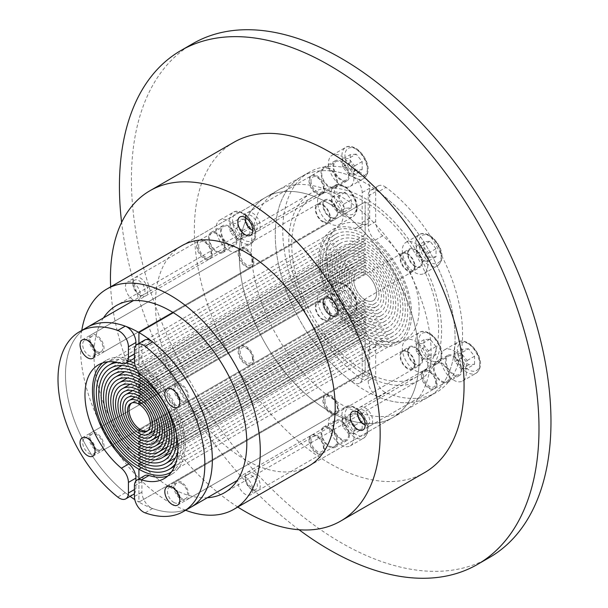<?xml version="1.0" encoding="UTF-8"?>
<svg xmlns="http://www.w3.org/2000/svg" width="608" height="608" viewBox="0 0 608 608"><rect width="100%" height="100%" fill="white"/><g stroke="black" fill="none" stroke-linecap="round" stroke-linejoin="round"><path stroke-width="0.46" stroke-dasharray="3.04 2.28" d="M230.318 231.868L229.786 228.182L230.318 223.873L236.314 223.341L242.303 230.789L241.771 235.098L242.303 238.792L236.314 239.324L230.318 231.868L237.812 227.544L243.808 235L249.797 234.468L242.303 238.792M132.894 282.386A10.594 6.118 60 0 1 135.09 277.537A10.594 6.118 60 0 1 143.252 280.379A10.594 6.118 60 0 1 147.881 291.042A10.594 6.118 60 0 1 145.684 295.891A10.594 6.118 60 0 1 140.387 295.366A10.594 6.118 60 0 1 132.894 282.386L132.894 284.088A8.512 4.917 60 0 1 138.92 280.607A8.512 4.917 60 0 1 144.94 291.042A8.512 4.917 60 0 1 138.92 294.515A8.512 4.917 60 0 1 132.894 284.088M196.604 245.609A10.594 6.118 -120 0 0 201.233 256.272A10.594 6.118 -120 0 0 209.395 259.107A10.594 6.118 -120 0 0 211.592 254.258A10.594 6.118 -120 0 0 206.963 243.595A10.594 6.118 -120 0 0 198.801 240.753A10.594 6.118 -120 0 0 196.604 245.609M241.558 243.01A18.012 10.397 60 0 1 237.827 251.256A18.012 10.397 60 0 1 223.949 246.43A18.012 10.397 60 0 1 216.083 228.304A18.012 10.397 60 0 1 219.815 220.058A18.012 10.397 60 0 1 233.692 224.884A18.012 10.397 60 0 1 241.558 243.01M212.336 253.825A10.594 6.118 60 0 1 210.148 258.674A10.594 6.118 60 0 1 201.978 255.839A10.594 6.118 60 0 1 197.357 245.176A10.594 6.118 60 0 1 199.546 240.32A10.594 6.118 60 0 1 207.716 243.162A10.594 6.118 60 0 1 212.336 253.825M236.314 239.985A10.594 6.118 60 0 1 234.118 244.834A10.594 6.118 60 0 1 225.956 241.992A10.594 6.118 60 0 1 221.327 231.329A10.594 6.118 60 0 1 223.524 226.48A10.594 6.118 60 0 1 231.686 229.322A10.594 6.118 60 0 1 236.314 239.985M198.656 245.921A8.763 5.054 -120 0 0 204.85 256.652A8.763 5.054 -120 0 0 211.044 253.072A8.763 5.054 -120 0 0 204.85 242.349A8.763 5.054 -120 0 0 198.656 245.921M249.797 234.468L249.797 226.465L243.808 219.009L236.314 223.341M249.797 226.465L242.303 230.789M243.808 219.009L237.812 219.549L230.318 223.873M237.812 219.549L237.812 227.544M236.314 239.324L243.808 235M342.699 166.987L342.167 163.294L342.699 158.984L348.696 158.452L354.684 165.908L354.152 170.217L354.684 173.911L348.696 174.443L342.699 166.987L350.193 162.663L356.189 170.118L362.178 169.586L354.684 173.911M245.275 217.474A10.594 6.118 60 0 1 247.471 212.656A10.594 6.118 60 0 1 255.634 215.49A10.594 6.118 60 0 1 260.262 226.153A10.594 6.118 60 0 1 258.066 231.01A10.594 6.118 60 0 1 252.799 230.5M252.768 230.478A10.594 6.118 60 0 1 245.275 217.504M308.986 180.72A10.594 6.118 -120 0 0 313.614 191.383A10.594 6.118 -120 0 0 321.776 194.226A10.594 6.118 -120 0 0 323.973 189.377A10.594 6.118 -120 0 0 319.344 178.714A10.594 6.118 -120 0 0 311.182 175.872A10.594 6.118 -120 0 0 308.986 180.72M245.465 217.58A8.512 4.917 60 0 1 252.054 216.22A8.512 4.917 60 0 1 257.321 226.153A8.512 4.917 60 0 1 252.791 230.28M353.94 178.129A18.012 10.397 60 0 1 350.208 186.375A18.012 10.397 60 0 1 336.33 181.549A18.012 10.397 60 0 1 328.464 163.423A18.012 10.397 60 0 1 332.196 155.177A18.012 10.397 60 0 1 346.074 160.003A18.012 10.397 60 0 1 353.94 178.129M324.718 188.944A10.594 6.118 60 0 1 322.521 193.792A10.594 6.118 60 0 1 314.359 190.95A10.594 6.118 60 0 1 309.738 180.287A10.594 6.118 60 0 1 311.927 175.438A10.594 6.118 60 0 1 320.097 178.281A10.594 6.118 60 0 1 324.718 188.944M348.696 175.096A10.594 6.118 60 0 1 346.499 179.953A10.594 6.118 60 0 1 338.337 177.11A10.594 6.118 60 0 1 333.708 166.448A10.594 6.118 60 0 1 335.905 161.599A10.594 6.118 60 0 1 344.067 164.434A10.594 6.118 60 0 1 348.696 175.096M311.03 181.04A8.763 5.054 -120 0 0 317.224 191.771A8.763 5.054 -120 0 0 323.418 188.191A8.763 5.054 -120 0 0 317.224 177.46A8.763 5.054 -120 0 0 311.03 181.04M362.178 169.586L362.178 161.584L356.189 154.128L348.696 158.452M362.178 161.584L354.684 165.908M356.189 154.128L350.193 154.66L342.699 158.984M350.193 154.66L350.193 162.663M348.696 174.443L356.189 170.118M455.08 361.638L454.541 357.945L455.08 353.636L461.077 353.104L467.066 360.559L466.534 364.868L467.066 368.554L461.077 369.086L455.08 361.638L462.574 357.314L468.563 364.762L474.559 364.23L467.066 368.554M357.656 412.118A10.594 6.118 60 0 1 359.852 407.299A10.594 6.118 60 0 1 368.015 410.142A10.594 6.118 60 0 1 372.643 420.804A10.594 6.118 60 0 1 370.447 425.653A10.594 6.118 60 0 1 365.172 425.144M365.15 425.129A10.594 6.118 60 0 1 357.656 412.156M421.367 375.372A10.594 6.118 -120 0 0 425.988 386.034A10.594 6.118 -120 0 0 434.158 388.869A10.594 6.118 -120 0 0 436.346 384.02A10.594 6.118 -120 0 0 431.726 373.358A10.594 6.118 -120 0 0 423.563 370.523A10.594 6.118 -120 0 0 421.367 375.372M357.846 412.232A8.512 4.917 60 0 1 364.435 410.864A8.512 4.917 60 0 1 369.702 420.804A8.512 4.917 60 0 1 365.172 424.924M466.321 372.772A18.012 10.397 60 0 1 462.589 381.018A18.012 10.397 60 0 1 448.704 376.192A18.012 10.397 60 0 1 440.846 358.066A18.012 10.397 60 0 1 444.577 349.82A18.012 10.397 60 0 1 458.455 354.646A18.012 10.397 60 0 1 466.321 372.772M437.099 383.587A10.594 6.118 60 0 1 434.902 388.436A10.594 6.118 60 0 1 426.74 385.601A10.594 6.118 60 0 1 422.112 374.938A10.594 6.118 60 0 1 424.308 370.09A10.594 6.118 60 0 1 432.478 372.924A10.594 6.118 60 0 1 437.099 383.587M461.077 369.748A10.594 6.118 60 0 1 458.88 374.596A10.594 6.118 60 0 1 450.718 371.762A10.594 6.118 60 0 1 446.09 361.099A10.594 6.118 60 0 1 448.286 356.242A10.594 6.118 60 0 1 456.448 359.085A10.594 6.118 60 0 1 461.077 369.748M423.411 375.691A8.763 5.054 -120 0 0 429.605 386.414A8.763 5.054 -120 0 0 435.799 382.842A8.763 5.054 -120 0 0 429.605 372.111A8.763 5.054 -120 0 0 423.411 375.691M474.559 364.23L474.559 356.235L468.563 348.779L461.077 353.104M474.559 356.235L467.066 360.559M468.563 348.779L462.574 349.311L455.08 353.636M462.574 349.311L462.574 357.314M461.077 369.086L468.563 364.762M342.699 426.52L342.167 422.826L342.699 418.517L348.696 417.985L354.684 425.44L354.152 429.75L354.684 433.443L348.696 433.975L342.699 426.52L350.193 422.195L356.189 429.651L362.178 429.119L354.684 433.443M245.275 477.037A10.594 6.118 60 0 1 247.471 472.188A10.594 6.118 60 0 1 255.634 475.023A10.594 6.118 60 0 1 260.262 485.686A10.594 6.118 60 0 1 258.066 490.542A10.594 6.118 60 0 1 252.768 490.01A10.594 6.118 60 0 1 245.275 477.037L245.275 478.732A8.512 4.917 60 0 1 251.294 475.258A8.512 4.917 60 0 1 257.321 485.686A8.512 4.917 60 0 1 251.294 489.166A8.512 4.917 60 0 1 245.275 478.732M308.986 440.253A10.594 6.118 -120 0 0 313.614 450.916A10.594 6.118 -120 0 0 321.776 453.758A10.594 6.118 -120 0 0 323.973 448.909A10.594 6.118 -120 0 0 319.344 438.246A10.594 6.118 -120 0 0 311.182 435.404A10.594 6.118 -120 0 0 308.986 440.253M353.94 437.661A18.012 10.397 60 0 1 350.208 445.907A18.012 10.397 60 0 1 336.33 441.081A18.012 10.397 60 0 1 328.464 422.955A18.012 10.397 60 0 1 332.196 414.709A18.012 10.397 60 0 1 346.074 419.535A18.012 10.397 60 0 1 353.94 437.661M324.718 448.476A10.594 6.118 60 0 1 322.521 453.325A10.594 6.118 60 0 1 314.359 450.482A10.594 6.118 60 0 1 309.738 439.82A10.594 6.118 60 0 1 311.927 434.971A10.594 6.118 60 0 1 320.097 437.813A10.594 6.118 60 0 1 324.718 448.476M348.696 434.629A10.594 6.118 60 0 1 346.499 439.485A10.594 6.118 60 0 1 338.337 436.643A10.594 6.118 60 0 1 333.708 425.98A10.594 6.118 60 0 1 335.905 421.131A10.594 6.118 60 0 1 344.067 423.966A10.594 6.118 60 0 1 348.696 434.629M311.03 440.572A8.763 5.054 -120 0 0 317.224 451.303A8.763 5.054 -120 0 0 323.418 447.724A8.763 5.054 -120 0 0 317.224 436.992A8.763 5.054 -120 0 0 311.03 440.572M362.178 429.119L362.178 421.116L356.189 413.66L348.696 417.985M362.178 421.116L354.684 425.44M356.189 413.66L350.193 414.192L342.699 418.517M350.193 414.192L350.193 422.195M348.696 433.975L356.189 429.651M329.217 411.274A127.14 73.408 60 0 1 246.156 299.235A127.14 73.408 60 0 1 265.643 197.349A127.14 73.408 60 0 1 329.217 203.65A127.14 73.408 60 0 1 412.277 315.689A127.14 73.408 60 0 1 392.783 417.567A127.14 73.408 60 0 1 329.217 411.274A127.14 73.408 -120 0 0 392.783 417.567A127.14 73.408 -120 0 0 412.277 315.689A127.14 73.408 -120 0 0 329.217 203.65A127.14 73.408 -120 0 0 265.643 197.349A127.14 73.408 -120 0 0 246.156 299.235A127.14 73.408 -120 0 0 329.217 411.274M309.1 172.262A127.14 73.408 -120 0 0 287.28 265.567A127.14 73.408 -120 0 0 359.351 377.348A12.715 7.342 -120 0 0 360.681 378.237A12.715 7.342 -120 0 0 367.034 378.86A12.715 7.342 -120 0 0 369.672 373.046L369.672 343.148A12.715 7.342 -120 0 0 362.626 328.943A65.694 37.924 60 0 1 328.077 271.639A65.694 37.924 60 0 1 339.826 225.484A65.694 37.924 60 0 1 362.626 224.208A12.715 7.342 -120 0 0 367.034 223.957A12.715 7.342 -120 0 0 369.672 218.135L369.672 188.244A12.715 7.342 -120 0 0 360.681 172.672A12.715 7.342 -120 0 0 359.351 172.018A127.14 73.408 -120 0 0 309.1 172.262L301.606 176.586A127.14 73.408 60 0 1 351.857 176.343A12.715 7.342 60 0 1 353.187 176.996A12.715 7.342 60 0 1 362.178 192.569L362.178 222.467A12.715 7.342 60 0 1 359.548 228.281A12.715 7.342 60 0 1 355.133 228.532A65.694 37.924 -120 0 0 332.333 229.809A65.694 37.924 -120 0 0 320.583 275.964A65.694 37.924 -120 0 0 355.133 333.268A12.715 7.342 60 0 1 362.178 347.472L362.178 377.37A12.715 7.342 60 0 1 359.548 383.192A12.715 7.342 60 0 1 353.187 382.561A12.715 7.342 60 0 1 351.857 381.672A127.14 73.408 60 0 1 279.786 269.891A127.14 73.408 60 0 1 301.606 176.586A127.14 73.408 -120 0 0 282.112 278.472A127.14 73.408 -120 0 0 365.172 390.511A127.14 73.408 -120 0 0 428.746 396.811A127.14 73.408 -120 0 0 448.24 294.926A127.14 73.408 -120 0 0 365.172 182.886A127.14 73.408 -120 0 0 301.606 176.586L181.731 245.799A127.14 73.408 -120 0 0 162.245 347.677A127.14 73.408 -120 0 0 245.305 459.716A127.14 73.408 -120 0 0 308.872 466.017L404.776 410.651A127.14 73.408 60 0 1 341.202 404.35A127.14 73.408 60 0 1 258.142 292.311A127.14 73.408 60 0 1 277.628 190.433A127.14 73.408 60 0 1 341.202 196.726A127.14 73.408 60 0 1 424.262 308.765A127.14 73.408 60 0 1 404.776 410.651M233.86 142.295A190.714 110.109 -120 0 0 204.622 295.116A190.714 110.109 -120 0 0 329.217 463.182A190.714 110.109 -120 0 0 424.574 472.629M441.598 363.69A10.594 6.118 -120 0 0 436.293 363.166A10.594 6.118 -120 0 0 434.674 371.655A10.594 6.118 -120 0 0 441.598 380.996A10.594 6.118 -120 0 0 446.895 381.52A10.594 6.118 -120 0 0 448.514 373.031A10.594 6.118 -120 0 0 441.598 363.69M336.703 441.552A10.594 6.118 -120 0 0 332.082 430.89A10.594 6.118 -120 0 0 323.92 428.047A10.594 6.118 -120 0 0 321.723 432.904A10.594 6.118 -120 0 0 326.344 443.566A10.594 6.118 -120 0 0 334.514 446.401A10.594 6.118 -120 0 0 336.703 441.552M237.812 481.346A10.594 6.118 60 0 1 240.008 476.497A10.594 6.118 60 0 1 248.17 479.332A10.594 6.118 60 0 1 252.799 489.995A10.594 6.118 60 0 1 250.602 494.851A10.594 6.118 60 0 1 242.44 492.009A10.594 6.118 60 0 1 237.812 481.346M216.836 251.226A10.594 6.118 -120 0 0 222.133 251.758A10.594 6.118 -120 0 0 223.759 243.261A10.594 6.118 -120 0 0 216.836 233.928A10.594 6.118 -120 0 0 211.538 233.404A10.594 6.118 -120 0 0 209.912 241.893A10.594 6.118 -120 0 0 216.836 251.226M132.924 282.37A10.594 6.118 60 0 1 139.848 291.711A10.594 6.118 60 0 1 138.221 300.2A10.594 6.118 60 0 1 132.924 299.676A10.594 6.118 60 0 1 126 290.335A10.594 6.118 60 0 1 127.627 281.846A10.594 6.118 60 0 1 132.924 282.37M321.723 173.371A10.594 6.118 -120 0 0 326.344 184.034A10.594 6.118 -120 0 0 334.514 186.869A10.594 6.118 -120 0 0 336.703 182.02A10.594 6.118 -120 0 0 332.082 171.357A10.594 6.118 -120 0 0 323.92 168.515A10.594 6.118 -120 0 0 321.723 173.371M237.796 507.049A190.714 110.109 60 0 1 110.656 286.832M103.482 317.885A108.072 62.396 -120 0 0 170.384 487.403A108.072 62.396 -120 0 0 207.313 497.732M365.172 374.938A108.072 62.396 60 0 1 294.576 279.703A108.072 62.396 60 0 1 311.144 193.101A108.072 62.396 60 0 1 365.172 198.459A108.072 62.396 60 0 1 435.776 293.694A108.072 62.396 60 0 1 419.208 380.289A108.072 62.396 60 0 1 365.172 374.938M185.615 510.264A127.14 73.408 60 0 1 170.384 502.976A127.14 73.408 60 0 1 81.776 330.418M192.865 43.616A296.666 171.281 -120 0 0 147.394 281.344A296.666 171.281 -120 0 0 341.202 542.769A296.666 171.281 -120 0 0 489.531 557.46M441.598 362.824A11.658 6.726 60 0 1 449.206 373.099A11.658 6.726 60 0 1 447.42 382.44A11.658 6.726 60 0 1 441.598 381.862A11.658 6.726 60 0 1 433.983 371.587A11.658 6.726 60 0 1 435.769 362.246A11.658 6.726 60 0 1 441.598 362.824M453.583 374.938A11.658 6.726 -120 0 0 459.412 375.516A11.658 6.726 -120 0 0 461.198 366.176A11.658 6.726 -120 0 0 453.583 355.908A11.658 6.726 -120 0 0 447.754 355.33A11.658 6.726 -120 0 0 445.968 364.671A11.658 6.726 -120 0 0 453.583 374.938M320.971 172.938A11.658 6.726 60 0 1 323.388 167.603A11.658 6.726 60 0 1 332.371 170.726A11.658 6.726 60 0 1 337.455 182.453A11.658 6.726 60 0 1 335.038 187.788A11.658 6.726 60 0 1 326.063 184.665A11.658 6.726 60 0 1 320.971 172.938M349.44 175.53A11.658 6.726 -120 0 0 344.356 163.803A11.658 6.726 -120 0 0 335.373 160.679A11.658 6.726 -120 0 0 332.964 166.014A11.658 6.726 -120 0 0 338.048 177.741A11.658 6.726 -120 0 0 347.031 180.865A11.658 6.726 -120 0 0 349.44 175.53M216.836 252.092A11.658 6.726 60 0 1 209.22 241.824A11.658 6.726 60 0 1 211.006 232.484A11.658 6.726 60 0 1 216.836 233.062A11.658 6.726 60 0 1 224.451 243.329A11.658 6.726 60 0 1 222.665 252.67A11.658 6.726 60 0 1 216.836 252.092M228.821 226.138A11.658 6.726 -120 0 0 222.992 225.56A11.658 6.726 -120 0 0 221.206 234.901A11.658 6.726 -120 0 0 228.821 245.176A11.658 6.726 -120 0 0 234.65 245.754A11.658 6.726 -120 0 0 236.436 236.413A11.658 6.726 -120 0 0 228.821 226.138M337.455 441.986A11.658 6.726 60 0 1 335.038 447.321A11.658 6.726 60 0 1 326.063 444.197A11.658 6.726 60 0 1 320.971 432.47A11.658 6.726 60 0 1 323.388 427.135A11.658 6.726 60 0 1 332.371 430.259A11.658 6.726 60 0 1 337.455 441.986M332.964 425.547A11.658 6.726 -120 0 0 338.048 437.274A11.658 6.726 -120 0 0 347.031 440.397A11.658 6.726 -120 0 0 349.44 435.062A11.658 6.726 -120 0 0 344.356 423.335A11.658 6.726 -120 0 0 335.373 420.212A11.658 6.726 -120 0 0 332.964 425.547M299.045 529.75A296.666 171.281 60 0 1 121.615 222.444M407.558 352.116A9.789 5.654 -120 0 0 402.663 351.629A9.789 5.654 -120 0 0 401.166 359.472A9.789 5.654 -120 0 0 407.558 368.098A9.789 5.654 -120 0 0 412.452 368.577A9.789 5.654 -120 0 0 413.949 360.742A9.789 5.654 -120 0 0 407.558 352.116M415.051 363.774A9.789 5.654 60 0 1 408.652 355.148A9.789 5.654 60 0 1 410.157 347.305A9.789 5.654 60 0 1 415.051 347.791A9.789 5.654 60 0 1 421.443 356.41A9.789 5.654 60 0 1 419.946 364.253A9.789 5.654 60 0 1 415.051 363.774M407.558 254.235A9.789 5.654 -120 0 0 402.663 253.749A9.789 5.654 -120 0 0 401.166 261.592A9.789 5.654 -120 0 0 407.558 270.218A9.789 5.654 -120 0 0 412.452 270.704A9.789 5.654 -120 0 0 413.949 262.861A9.789 5.654 -120 0 0 407.558 254.235M415.051 265.894A9.789 5.654 60 0 1 408.652 257.268A9.789 5.654 60 0 1 410.157 249.424A9.789 5.654 60 0 1 415.051 249.911A9.789 5.654 60 0 1 421.443 258.537A9.789 5.654 60 0 1 419.946 266.38A9.789 5.654 60 0 1 415.051 265.894M377.165 190.836A12.715 7.342 60 0 1 378.495 191.718A127.14 73.408 60 0 1 450.566 303.506A127.14 73.408 60 0 1 428.746 396.811A127.14 73.408 60 0 1 378.495 397.054A12.715 7.342 60 0 1 377.165 396.401A12.715 7.342 60 0 1 368.174 380.828L368.174 350.93A12.715 7.342 60 0 1 370.804 345.108A12.715 7.342 60 0 1 375.22 344.865A65.694 37.924 -120 0 0 398.02 343.588A65.694 37.924 -120 0 0 409.769 297.426A65.694 37.924 -120 0 0 375.22 240.13A12.715 7.342 60 0 1 368.174 225.925L368.174 196.027A12.715 7.342 60 0 1 370.804 190.205A12.715 7.342 60 0 1 377.165 190.836M385.989 187.393A12.715 7.342 -120 0 0 384.659 186.512A12.715 7.342 -120 0 0 378.298 185.881A12.715 7.342 -120 0 0 375.668 191.702L375.668 221.601A12.715 7.342 -120 0 0 382.713 235.805A65.694 37.924 60 0 1 417.263 293.102A65.694 37.924 60 0 1 405.513 339.264A65.694 37.924 60 0 1 382.713 340.541A12.715 7.342 -120 0 0 378.298 340.784A12.715 7.342 -120 0 0 375.668 346.606L375.668 376.504A12.715 7.342 -120 0 0 384.659 392.076A12.715 7.342 -120 0 0 385.989 392.73A127.14 73.408 -120 0 0 436.24 392.479A127.14 73.408 -120 0 0 458.052 299.174A127.14 73.408 -120 0 0 385.989 187.393L378.495 191.718M365.172 327.53L141.406 456.722L365.172 327.53L365.172 330.296L138.92 460.932L365.172 330.296A53.398 30.833 -120 0 0 391.879 332.941A53.398 30.833 -120 0 0 400.064 290.153A53.398 30.833 -120 0 0 365.172 243.094L139.635 373.312L365.172 243.094L365.172 245.868A50.008 28.872 60 0 1 397.845 289.932A50.008 28.872 60 0 1 390.184 330.007A50.008 28.872 60 0 1 365.172 327.53A50.008 28.872 60 0 1 332.508 283.465A50.008 28.872 60 0 1 340.168 243.39A50.008 28.872 60 0 1 365.172 245.868L138.92 376.496L365.172 245.868L365.172 243.094A53.398 30.833 -120 0 0 338.474 240.449A53.398 30.833 -120 0 0 330.288 283.244A53.398 30.833 -120 0 0 365.172 330.296L365.172 327.53M142.698 376.132A53.398 30.833 60 0 1 176.487 434.652M365.172 316.456L141.451 445.626L365.172 316.456A36.45 21.044 -120 0 0 383.397 318.265A36.45 21.044 -120 0 0 388.983 289.058A36.45 21.044 -120 0 0 365.172 256.941L138.92 387.57L365.172 256.941L365.172 254.167L141.231 383.466L365.172 254.167A39.839 22.998 60 0 1 391.202 289.279A39.839 22.998 60 0 1 385.092 321.199A39.839 22.998 60 0 1 365.172 319.223L138.92 449.859L365.172 319.223L365.172 316.456L365.172 319.223A39.839 22.998 60 0 1 339.15 284.118A39.839 22.998 60 0 1 345.26 252.198A39.839 22.998 60 0 1 365.172 254.167L365.172 256.941A36.45 21.044 -120 0 0 346.955 255.132A36.45 21.044 -120 0 0 341.362 284.339A36.45 21.044 -120 0 0 365.172 316.456M365.172 305.383L141.573 434.484L365.172 305.383L365.172 308.15L138.92 438.786L365.172 308.15A26.273 15.17 -120 0 0 378.313 309.457A26.273 15.17 -120 0 0 382.341 288.397A26.273 15.17 -120 0 0 365.172 265.24L141.193 394.562L365.172 265.24L365.172 268.014A22.884 13.216 60 0 1 380.129 288.177A22.884 13.216 60 0 1 376.618 306.516A22.884 13.216 60 0 1 365.172 305.383A22.884 13.216 60 0 1 350.223 285.22A22.884 13.216 60 0 1 353.734 266.882A22.884 13.216 60 0 1 365.172 268.014L138.92 398.643L365.172 268.014L365.172 265.24A26.273 15.17 -120 0 0 352.04 263.94A26.273 15.17 -120 0 0 348.012 285A26.273 15.17 -120 0 0 365.172 308.15L365.172 305.383M181.298 482.083A10.594 6.118 -120 0 0 176.001 481.559A10.594 6.118 -120 0 0 174.374 490.048A10.594 6.118 -120 0 0 181.298 499.388A10.594 6.118 -120 0 0 186.595 499.913A10.594 6.118 -120 0 0 188.222 491.416A10.594 6.118 -120 0 0 181.298 482.083M407.558 368.752A10.594 6.118 60 0 1 400.634 359.419A10.594 6.118 60 0 1 402.26 350.93A10.594 6.118 60 0 1 407.558 351.454A10.594 6.118 60 0 1 414.481 360.787A10.594 6.118 60 0 1 412.855 369.284A10.594 6.118 60 0 1 407.558 368.752M181.298 384.21A10.594 6.118 -120 0 0 176.001 383.686A10.594 6.118 -120 0 0 174.374 392.175A10.594 6.118 -120 0 0 181.298 401.508A10.594 6.118 -120 0 0 186.595 402.032A10.594 6.118 -120 0 0 188.222 393.543A10.594 6.118 -120 0 0 181.298 384.21M407.558 270.879A10.594 6.118 60 0 1 400.634 261.546A10.594 6.118 60 0 1 402.26 253.05A10.594 6.118 60 0 1 407.558 253.574A10.594 6.118 60 0 1 414.481 262.914A10.594 6.118 60 0 1 412.855 271.404A10.594 6.118 60 0 1 407.558 270.879M144.544 475.737A12.715 7.342 -120 0 0 141.915 481.559L141.915 492.161A12.715 7.342 -120 0 0 150.906 507.733A12.715 7.342 -120 0 0 152.578 508.516A103.831 59.949 -120 0 0 190.836 507.254A103.831 59.949 60 0 1 138.92 502.109L365.172 371.48A103.831 59.949 60 0 1 297.342 279.976A103.831 59.949 60 0 1 313.257 196.772A103.831 59.949 60 0 1 365.172 201.917L365.172 234.794A63.574 36.7 -120 0 0 333.389 231.64A63.574 36.7 -120 0 0 323.646 282.583A63.574 36.7 -120 0 0 365.172 338.603L365.172 371.48L365.172 338.603A63.574 36.7 -120 0 0 396.963 341.757A63.574 36.7 -120 0 0 406.706 290.814A63.574 36.7 -120 0 0 365.172 234.794L365.172 201.917A103.831 59.949 60 0 1 433.01 293.421A103.831 59.949 60 0 1 417.096 376.618A103.831 59.949 60 0 1 365.172 371.48L138.92 502.109L138.92 478.99L138.92 502.109A103.831 59.949 60 0 1 134.778 499.586M365.172 338.603L141.383 467.81L365.172 338.603M171.517 471.892A63.574 36.7 -120 0 0 180.219 420.69A63.574 36.7 -120 0 0 138.92 365.423L365.172 234.794L138.92 365.423L138.92 343.391L138.92 365.423A63.574 36.7 -120 0 0 134.626 363.181M365.172 201.917L173.326 312.679L365.172 201.917M365.172 299.85L140.418 429.613L365.172 299.85L365.172 302.617L138.92 433.246L365.172 302.617A19.494 11.256 -120 0 0 374.923 303.582A19.494 11.256 -120 0 0 377.91 287.956A19.494 11.256 -120 0 0 365.172 270.78L141.155 400.117L365.172 270.78L365.172 273.547A16.104 9.295 60 0 1 375.698 287.744A16.104 9.295 60 0 1 373.228 300.648A16.104 9.295 60 0 1 365.172 299.85A16.104 9.295 60 0 1 354.654 285.654A16.104 9.295 60 0 1 357.124 272.749A16.104 9.295 60 0 1 365.172 273.547L138.92 404.176L365.172 273.547L365.172 270.78A19.494 11.256 -120 0 0 355.429 269.815A19.494 11.256 -120 0 0 352.442 285.433A19.494 11.256 -120 0 0 365.172 302.617L365.172 299.85A16.104 9.295 -120 0 0 373.228 300.648A16.104 9.295 -120 0 0 375.698 287.744A16.104 9.295 -120 0 0 365.172 273.547A16.104 9.295 -120 0 0 357.124 272.749A16.104 9.295 -120 0 0 354.654 285.654A16.104 9.295 -120 0 0 365.172 299.85M365.172 310.924L141.497 440.063L365.172 310.924L365.172 313.69L138.92 444.319L365.172 313.69A33.06 19.084 -120 0 0 381.702 315.324A33.06 19.084 -120 0 0 386.772 288.838A33.06 19.084 -120 0 0 365.172 259.707L141.216 389.014L365.172 259.707L365.172 262.474A29.67 17.13 60 0 1 384.56 288.618A29.67 17.13 60 0 1 380.008 312.39A29.67 17.13 60 0 1 365.172 310.924A29.67 17.13 60 0 1 345.792 284.78A29.67 17.13 60 0 1 350.345 261.007A29.67 17.13 60 0 1 365.172 262.474L138.92 393.102L365.172 262.474L365.172 259.707A33.06 19.084 -120 0 0 348.65 258.073A33.06 19.084 -120 0 0 343.581 284.559A33.06 19.084 -120 0 0 365.172 313.69L365.172 310.924M365.172 321.997L141.428 451.174L365.172 321.997L365.172 324.763L138.92 455.392L365.172 324.763A46.618 26.919 -120 0 0 388.489 327.074A46.618 26.919 -120 0 0 395.633 289.712A46.618 26.919 -120 0 0 365.172 248.634L141.238 377.925L365.172 248.634L365.172 251.4A43.229 24.958 60 0 1 393.414 289.499A43.229 24.958 60 0 1 386.787 324.132A43.229 24.958 60 0 1 365.172 321.997A43.229 24.958 60 0 1 336.938 283.898A43.229 24.958 60 0 1 343.558 249.257A43.229 24.958 60 0 1 365.172 251.4L138.92 382.029L365.172 251.4L365.172 248.634A46.618 26.919 -120 0 0 341.863 246.324A46.618 26.919 -120 0 0 334.719 283.678A46.618 26.919 -120 0 0 365.172 324.763L365.172 321.997M177.81 451.334A56.787 32.786 -120 0 0 138.92 370.956L365.172 240.327A56.787 32.786 -120 0 0 336.779 237.515A56.787 32.786 -120 0 0 328.077 283.024A56.787 32.786 -120 0 0 365.172 333.07L365.172 335.836A60.184 34.747 60 0 1 325.858 282.804A60.184 34.747 60 0 1 335.084 234.582A60.184 34.747 60 0 1 365.172 237.561L365.172 240.327L365.172 237.561A60.184 34.747 60 0 1 404.495 290.594A60.184 34.747 60 0 1 395.268 338.816A60.184 34.747 60 0 1 365.172 335.836L365.172 333.07L141.398 462.262L365.172 333.07A56.787 32.786 -120 0 0 393.574 335.882A56.787 32.786 -120 0 0 402.276 290.373A56.787 32.786 -120 0 0 365.172 240.327L138.92 370.956L138.92 368.19A60.184 34.747 60 0 1 175.796 463.136M135.478 366.366A60.184 34.747 60 0 1 138.92 368.19L365.172 237.561L138.92 368.19L138.92 370.956A56.787 32.786 -120 0 0 137.218 370.021M365.172 335.836L138.92 466.465L365.172 335.836M173.804 502.413A9.006 5.198 -120 0 0 178.311 502.862A9.006 5.198 -120 0 0 179.687 495.642A9.006 5.198 -120 0 0 173.804 487.707A9.006 5.198 -120 0 0 169.305 487.259A9.006 5.198 -120 0 0 167.922 494.479A9.006 5.198 -120 0 0 173.804 502.413M181.298 483.383A9.006 5.198 60 0 1 187.18 491.317A9.006 5.198 60 0 1 185.805 498.537A9.006 5.198 60 0 1 181.298 498.089A9.006 5.198 60 0 1 175.416 490.154A9.006 5.198 60 0 1 176.799 482.934A9.006 5.198 60 0 1 181.298 483.383M173.804 404.54A9.006 5.198 -120 0 0 178.311 404.981A9.006 5.198 -120 0 0 179.687 397.769A9.006 5.198 -120 0 0 173.804 389.827A9.006 5.198 -120 0 0 169.305 389.386A9.006 5.198 -120 0 0 167.922 396.598A9.006 5.198 -120 0 0 173.804 404.54M181.298 385.502A9.006 5.198 60 0 1 187.18 393.444A9.006 5.198 60 0 1 185.805 400.657A9.006 5.198 60 0 1 181.298 400.208A9.006 5.198 60 0 1 175.416 392.274A9.006 5.198 60 0 1 176.799 385.062A9.006 5.198 60 0 1 181.298 385.502M144.544 340.138A12.715 7.342 -120 0 0 141.915 345.96L141.915 356.554A12.715 7.342 -120 0 0 148.96 370.758A65.694 37.924 60 0 1 183.51 428.055A65.694 37.924 60 0 1 171.76 474.217A65.694 37.924 60 0 1 167.8 476.011M322.894 400.33A10.594 6.118 -120 0 0 327.522 410.993A10.594 6.118 -120 0 0 335.684 413.835A10.594 6.118 -120 0 0 337.881 408.979A10.594 6.118 -120 0 0 333.26 398.324A10.594 6.118 -120 0 0 325.09 395.481A10.594 6.118 -120 0 0 322.894 400.33M338.633 408.553A10.594 6.118 60 0 1 336.437 413.402A10.594 6.118 60 0 1 328.274 410.56A10.594 6.118 60 0 1 323.646 399.897A10.594 6.118 60 0 1 325.842 395.048A10.594 6.118 60 0 1 334.005 397.89A10.594 6.118 60 0 1 338.633 408.553M422.545 360.103A10.594 6.118 60 0 1 420.348 364.952A10.594 6.118 60 0 1 412.178 362.117A10.594 6.118 60 0 1 407.558 351.454A10.594 6.118 60 0 1 409.754 346.606A10.594 6.118 60 0 1 417.916 349.44A10.594 6.118 60 0 1 422.545 360.103M427.789 363.136A18.012 10.397 60 0 1 424.057 371.382A18.012 10.397 60 0 1 410.172 366.556A18.012 10.397 60 0 1 402.314 348.43A18.012 10.397 60 0 1 406.045 340.184A18.012 10.397 60 0 1 419.923 345.01A18.012 10.397 60 0 1 427.789 363.136M416.548 351.994L416.009 348.3L416.548 343.991L422.545 343.459L428.534 350.915L428.002 355.224L428.534 358.918L422.545 359.45L416.548 351.994L424.042 347.67L430.031 355.125L436.027 354.586L436.027 346.59L428.534 350.915M324.946 400.649A8.763 5.054 -120 0 0 331.14 411.38A8.763 5.054 -120 0 0 337.334 407.801A8.763 5.054 -120 0 0 331.14 397.07A8.763 5.054 -120 0 0 324.946 400.649M436.027 354.586L428.534 358.918M422.545 359.45L430.031 355.125M436.027 346.59L430.031 339.135L424.042 339.667L424.042 347.67M424.042 339.667L416.548 343.991M430.031 339.135L422.545 343.459M322.894 302.457A10.594 6.118 -120 0 0 327.522 313.12A10.594 6.118 -120 0 0 335.684 315.955A10.594 6.118 -120 0 0 337.881 311.106A10.594 6.118 -120 0 0 333.26 300.443A10.594 6.118 -120 0 0 325.09 297.608A10.594 6.118 -120 0 0 322.894 302.457M338.633 310.673A10.594 6.118 60 0 1 336.437 315.522A10.594 6.118 60 0 1 328.274 312.687A10.594 6.118 60 0 1 323.646 302.024A10.594 6.118 60 0 1 325.842 297.175A10.594 6.118 60 0 1 334.005 300.01A10.594 6.118 60 0 1 338.633 310.673M422.545 262.23A10.594 6.118 60 0 1 420.348 267.079A10.594 6.118 60 0 1 412.178 264.237A10.594 6.118 60 0 1 407.558 253.582A10.594 6.118 60 0 1 409.754 248.725A10.594 6.118 60 0 1 417.916 251.568A10.594 6.118 60 0 1 422.545 262.23M427.789 265.255A18.012 10.397 60 0 1 424.057 273.501A18.012 10.397 60 0 1 410.172 268.675A18.012 10.397 60 0 1 402.314 250.549A18.012 10.397 60 0 1 406.045 242.303A18.012 10.397 60 0 1 419.923 247.129A18.012 10.397 60 0 1 427.789 265.255M416.548 254.114L416.009 250.428L416.548 246.118L422.545 245.586L428.534 253.042L428.002 257.351L428.534 261.037L422.545 261.569L416.548 254.114L424.042 249.789L430.031 257.245L436.027 256.713L436.027 248.71L428.534 253.042M324.946 302.769A8.763 5.054 -120 0 0 331.14 313.5A8.763 5.054 -120 0 0 337.334 309.928A8.763 5.054 -120 0 0 331.14 299.197A8.763 5.054 -120 0 0 324.946 302.769M436.027 256.713L428.534 261.037M422.545 261.569L430.031 257.245M436.027 248.71L430.031 241.262L424.042 241.794L424.042 249.789M424.042 241.794L416.548 246.118M430.031 241.262L422.545 245.586M322.795 221.282A9.789 5.654 -120 0 0 327.689 221.768A9.789 5.654 -120 0 0 329.186 213.925A9.789 5.654 -120 0 0 322.795 205.299A9.789 5.654 -120 0 0 317.9 204.812A9.789 5.654 -120 0 0 316.403 212.656A9.789 5.654 -120 0 0 322.795 221.282M330.288 200.974A9.789 5.654 60 0 1 336.68 209.6A9.789 5.654 60 0 1 335.183 217.444A9.789 5.654 60 0 1 330.288 216.957A9.789 5.654 60 0 1 323.889 208.331A9.789 5.654 60 0 1 325.394 200.488A9.789 5.654 60 0 1 330.288 200.974M322.795 319.162A9.789 5.654 -120 0 0 327.689 319.641A9.789 5.654 -120 0 0 329.186 311.798A9.789 5.654 -120 0 0 322.795 303.179A9.789 5.654 -120 0 0 317.9 302.693A9.789 5.654 -120 0 0 316.403 310.536A9.789 5.654 -120 0 0 322.795 319.162M330.288 298.847A9.789 5.654 60 0 1 336.68 307.473A9.789 5.654 60 0 1 335.183 315.316A9.789 5.654 60 0 1 330.288 314.83A9.789 5.654 60 0 1 323.889 306.212A9.789 5.654 60 0 1 325.394 298.368A9.789 5.654 60 0 1 330.288 298.847M96.535 352.572A10.594 6.118 -120 0 0 101.832 353.096A10.594 6.118 -120 0 0 103.459 344.607A10.594 6.118 -120 0 0 96.535 335.266A10.594 6.118 -120 0 0 91.238 334.742A10.594 6.118 -120 0 0 89.612 343.239A10.594 6.118 -120 0 0 96.535 352.572M322.795 204.638A10.594 6.118 60 0 1 329.718 213.978A10.594 6.118 60 0 1 328.092 222.467A10.594 6.118 60 0 1 322.795 221.943A10.594 6.118 60 0 1 315.871 212.602A10.594 6.118 60 0 1 317.498 204.113A10.594 6.118 60 0 1 322.795 204.638A10.594 6.118 60 0 1 324.991 199.789A10.594 6.118 60 0 1 333.154 202.631A10.594 6.118 60 0 1 337.782 213.294A10.594 6.118 60 0 1 335.586 218.143A10.594 6.118 60 0 1 327.423 215.3A10.594 6.118 60 0 1 322.795 204.638M96.535 450.444A10.594 6.118 -120 0 0 101.832 450.976A10.594 6.118 -120 0 0 103.459 442.48A10.594 6.118 -120 0 0 96.535 433.147A10.594 6.118 -120 0 0 91.238 432.622A10.594 6.118 -120 0 0 89.612 441.112A10.594 6.118 -120 0 0 96.535 450.444M322.795 302.518A10.594 6.118 60 0 1 329.718 311.851A10.594 6.118 60 0 1 328.092 320.34A10.594 6.118 60 0 1 322.795 319.816A10.594 6.118 60 0 1 315.871 310.483A10.594 6.118 60 0 1 317.498 301.994A10.594 6.118 60 0 1 322.795 302.518A10.594 6.118 60 0 1 324.991 297.669A10.594 6.118 60 0 1 333.154 300.504A10.594 6.118 60 0 1 337.782 311.167A10.594 6.118 60 0 1 335.586 316.016A10.594 6.118 60 0 1 327.423 313.181A10.594 6.118 60 0 1 322.795 302.518M129.458 361.122A63.574 36.7 -120 0 0 107.966 361.813M130.066 496.379A103.831 59.949 60 0 1 69.51 404.913A103.831 59.949 60 0 1 86.997 327.408A103.831 59.949 -120 0 0 68.757 401.804A103.831 59.949 -120 0 0 125.256 492.738A12.715 7.342 -120 0 0 126.928 493.886A12.715 7.342 -120 0 0 133.289 494.517M117.686 362.482A60.184 34.747 60 0 1 126.092 363.067M89.042 340.89A9.006 5.198 -120 0 0 84.542 340.45A9.006 5.198 -120 0 0 83.159 347.662A9.006 5.198 -120 0 0 89.042 355.596A9.006 5.198 -120 0 0 93.548 356.045A9.006 5.198 -120 0 0 94.924 348.832A9.006 5.198 -120 0 0 89.042 340.89M96.535 351.272A9.006 5.198 60 0 1 90.653 343.338A9.006 5.198 60 0 1 92.036 336.125A9.006 5.198 60 0 1 96.535 336.566A9.006 5.198 60 0 1 102.418 344.5A9.006 5.198 60 0 1 101.042 351.72A9.006 5.198 60 0 1 96.535 351.272M89.042 438.771A9.006 5.198 -120 0 0 84.542 438.322A9.006 5.198 -120 0 0 83.159 445.542A9.006 5.198 -120 0 0 89.042 453.477A9.006 5.198 -120 0 0 93.548 453.925A9.006 5.198 -120 0 0 94.924 446.705A9.006 5.198 -120 0 0 89.042 438.771M96.535 449.152A9.006 5.198 60 0 1 90.653 441.21A9.006 5.198 60 0 1 92.036 433.998A9.006 5.198 60 0 1 96.535 434.446A9.006 5.198 60 0 1 102.418 442.381A9.006 5.198 60 0 1 101.042 449.593A9.006 5.198 60 0 1 96.535 449.152M134.421 493.574A12.715 7.342 -120 0 0 135.918 488.695L135.918 481.012M102.539 362.968A65.694 37.924 60 0 1 106.073 360.438A65.694 37.924 60 0 1 128.873 359.161A12.715 7.342 -120 0 0 133.289 358.918M134.421 357.968A12.715 7.342 -120 0 0 135.918 353.096L135.918 345.412M253.118 262.17A10.594 6.118 -120 0 0 248.497 251.507A10.594 6.118 -120 0 0 240.327 248.672A10.594 6.118 -120 0 0 238.138 253.521A10.594 6.118 -120 0 0 242.759 264.184A10.594 6.118 -120 0 0 250.922 267.018A10.594 6.118 -120 0 0 253.118 262.17M238.883 253.088A10.594 6.118 60 0 1 241.08 248.239A10.594 6.118 60 0 1 249.242 251.074A10.594 6.118 60 0 1 253.87 261.736A10.594 6.118 60 0 1 251.674 266.585A10.594 6.118 60 0 1 243.512 263.75A10.594 6.118 60 0 1 238.883 253.088M317.551 201.613A18.012 10.397 60 0 1 321.282 193.367A18.012 10.397 60 0 1 335.16 198.193A18.012 10.397 60 0 1 343.026 216.319A18.012 10.397 60 0 1 339.294 224.565A18.012 10.397 60 0 1 325.409 219.739A18.012 10.397 60 0 1 317.551 201.613M343.771 204.098L343.239 208.407L343.771 212.101L337.782 212.633L331.786 205.177L331.246 201.491L331.786 197.182L337.782 196.65L343.771 204.098L351.264 199.774L345.268 192.318L339.279 192.858L339.279 200.853L331.786 205.177M252.571 260.984A8.763 5.054 -120 0 0 246.377 250.26A8.763 5.054 -120 0 0 240.183 253.832A8.763 5.054 -120 0 0 246.377 264.564A8.763 5.054 -120 0 0 252.571 260.984M339.279 192.858L331.786 197.182M337.782 196.65L345.268 192.318M339.279 200.853L345.268 208.308L351.264 207.776L351.264 199.774M351.264 207.776L343.771 212.101M345.268 208.308L337.782 212.633M253.118 360.042A10.594 6.118 -120 0 0 248.497 349.38A10.594 6.118 -120 0 0 240.327 346.545A10.594 6.118 -120 0 0 238.138 351.394A10.594 6.118 -120 0 0 242.759 362.056A10.594 6.118 -120 0 0 250.922 364.899A10.594 6.118 -120 0 0 253.118 360.042M238.883 350.96A10.594 6.118 60 0 1 241.08 346.112A10.594 6.118 60 0 1 249.242 348.946A10.594 6.118 60 0 1 253.87 359.609A10.594 6.118 60 0 1 251.674 364.466A10.594 6.118 60 0 1 243.512 361.623A10.594 6.118 60 0 1 238.883 350.96M317.551 299.486A18.012 10.397 60 0 1 321.282 291.24A18.012 10.397 60 0 1 335.16 296.066A18.012 10.397 60 0 1 343.026 314.192A18.012 10.397 60 0 1 339.294 322.438A18.012 10.397 60 0 1 325.409 317.612A18.012 10.397 60 0 1 317.551 299.486M343.771 301.978L343.239 306.288L343.771 309.974L337.782 310.513L331.786 303.058L331.246 299.364L331.786 295.055L337.782 294.523L343.771 301.978L351.264 297.654L345.268 290.198L339.279 290.73L339.279 298.733L331.786 303.058M252.571 358.864A8.763 5.054 -120 0 0 246.377 348.133A8.763 5.054 -120 0 0 240.183 351.713A8.763 5.054 -120 0 0 246.377 362.436A8.763 5.054 -120 0 0 252.571 358.864M339.279 290.73L331.786 295.055M337.782 294.523L345.268 290.198M339.279 298.733L345.268 306.181L351.264 305.649L351.264 297.654M351.264 305.649L343.771 309.974M345.268 306.181L337.782 310.513M147.683 430.783A16.104 9.295 -120 0 0 148.466 430.411A16.104 9.295 -120 0 0 150.936 417.506A16.104 9.295 -120 0 0 140.418 403.309A16.104 9.295 -120 0 0 132.362 402.519A16.104 9.295 -120 0 0 131.647 403.005M242.303 242.577A18.012 10.397 60 0 1 229.573 220.522A18.012 10.397 60 0 1 233.297 212.276A18.012 10.397 60 0 1 242.303 213.165A18.012 10.397 60 0 1 255.041 235.228A18.012 10.397 60 0 1 251.309 243.474A18.012 10.397 60 0 1 242.303 242.577M243.808 239.985A15.892 9.173 60 0 1 232.568 220.522A15.892 9.173 60 0 1 243.808 214.031A15.892 9.173 60 0 1 255.041 233.495A15.892 9.173 60 0 1 243.808 239.985M354.684 177.696A18.012 10.397 60 0 1 341.954 155.633A18.012 10.397 60 0 1 345.678 147.387A18.012 10.397 60 0 1 354.684 148.284A18.012 10.397 60 0 1 367.422 170.339A18.012 10.397 60 0 1 363.69 178.585A18.012 10.397 60 0 1 354.684 177.696M356.189 175.096A15.892 9.173 60 0 1 344.949 155.633A15.892 9.173 60 0 1 356.189 149.142A15.892 9.173 60 0 1 367.422 168.614A15.892 9.173 60 0 1 356.189 175.096M467.066 372.339A18.012 10.397 60 0 1 454.328 350.284A18.012 10.397 60 0 1 458.06 342.038A18.012 10.397 60 0 1 467.066 342.927A18.012 10.397 60 0 1 479.803 364.99A18.012 10.397 60 0 1 476.072 373.236A18.012 10.397 60 0 1 467.066 372.339M468.563 369.748A15.892 9.173 60 0 1 457.33 350.284A15.892 9.173 60 0 1 468.563 343.794A15.892 9.173 60 0 1 479.803 363.257A15.892 9.173 60 0 1 468.563 369.748M354.684 437.228A18.012 10.397 60 0 1 341.954 415.165A18.012 10.397 60 0 1 345.678 406.919A18.012 10.397 60 0 1 354.684 407.816A18.012 10.397 60 0 1 367.422 429.871A18.012 10.397 60 0 1 363.69 438.117A18.012 10.397 60 0 1 354.684 437.228M356.189 434.629A15.892 9.173 60 0 1 344.949 415.165A15.892 9.173 60 0 1 356.189 408.675A15.892 9.173 60 0 1 367.422 428.146A15.892 9.173 60 0 1 356.189 434.629M385.989 392.73L378.495 397.054M375.668 376.504L368.174 380.828M375.668 346.606L368.174 350.93M382.713 340.541L375.22 344.865M382.713 235.805L375.22 240.13M375.668 221.601L368.174 225.925M375.668 191.702L368.174 196.027M141.915 492.161L134.421 496.485M141.915 345.96L134.421 350.284M148.96 370.758L141.466 375.083M141.915 356.554L134.421 360.878M152.578 508.516L145.084 512.84M141.915 481.559L134.421 485.883M428.534 362.702A18.012 10.397 60 0 1 415.796 340.64A18.012 10.397 60 0 1 419.528 332.394A18.012 10.397 60 0 1 428.534 333.283A18.012 10.397 60 0 1 441.271 355.346A18.012 10.397 60 0 1 437.54 363.592A18.012 10.397 60 0 1 428.534 362.702M430.031 360.103A15.892 9.173 60 0 1 418.798 340.64A15.892 9.173 60 0 1 430.031 334.149A15.892 9.173 60 0 1 441.271 353.613A15.892 9.173 60 0 1 430.031 360.103M428.534 264.822A18.012 10.397 60 0 1 415.796 242.767A18.012 10.397 60 0 1 419.528 234.521A18.012 10.397 60 0 1 428.534 235.41A18.012 10.397 60 0 1 441.271 257.473A18.012 10.397 60 0 1 437.54 265.719A18.012 10.397 60 0 1 428.534 264.822M430.031 262.23A15.892 9.173 60 0 1 418.798 242.767A15.892 9.173 60 0 1 430.031 236.276A15.892 9.173 60 0 1 441.271 255.74A15.892 9.173 60 0 1 430.031 262.23M359.351 377.348L351.857 381.672M359.351 172.018L351.857 176.343M369.672 188.244L362.178 192.569M369.672 218.135L362.178 222.467M362.626 224.208L355.133 228.532M362.626 328.943L355.133 333.268M369.672 343.148L362.178 347.472M369.672 373.046L362.178 377.37M135.918 488.695L134.421 489.562M128.873 359.161L121.38 363.485M125.256 492.738L117.762 497.07M135.918 353.096L134.421 353.962M343.771 186.474A18.012 10.397 60 0 1 356.508 208.536A18.012 10.397 60 0 1 352.777 216.782A18.012 10.397 60 0 1 343.771 215.886A18.012 10.397 60 0 1 331.033 193.83A18.012 10.397 60 0 1 334.765 185.584A18.012 10.397 60 0 1 343.771 186.474M345.268 187.34A15.892 9.173 60 0 1 356.508 206.804A15.892 9.173 60 0 1 345.268 213.294A15.892 9.173 60 0 1 334.035 193.83A15.892 9.173 60 0 1 345.268 187.34M343.771 284.346A18.012 10.397 60 0 1 356.508 306.409A18.012 10.397 60 0 1 352.777 314.655A18.012 10.397 60 0 1 343.771 313.766A18.012 10.397 60 0 1 331.033 291.703A18.012 10.397 60 0 1 334.765 283.457A18.012 10.397 60 0 1 343.771 284.346M345.268 285.213A15.892 9.173 60 0 1 356.508 304.676A15.892 9.173 60 0 1 345.268 311.167A15.892 9.173 60 0 1 334.035 291.703A15.892 9.173 60 0 1 345.268 285.213M145.684 295.891L209.395 259.107M138.92 294.515L140.387 295.366M237.827 251.256L251.309 243.474C261.318 235.699 252.708 218.956 243.367 213.058C238.731 210.908 235.38 210.649 233.297 212.276L219.815 220.058M210.148 258.674L234.118 244.834M199.546 240.32L223.524 226.48M135.09 277.537L198.801 240.753M258.066 231.01L321.776 194.226M350.208 186.375L363.69 178.585C373.7 170.818 365.089 154.075 355.748 148.177C351.112 146.026 347.753 145.76 345.678 147.387L332.196 155.177M322.521 193.792L346.499 179.953M311.927 175.438L335.905 161.599M247.471 212.656L311.182 175.872M370.447 425.653L434.158 388.869M462.589 381.018L476.072 373.236C486.081 365.469 477.47 348.718 468.13 342.821C463.494 340.67 460.134 340.412 458.06 342.038L444.577 349.82M434.902 388.436L458.88 374.596M424.308 370.09L448.286 356.242M359.852 407.299L423.563 370.523M258.066 490.542L321.776 453.758M251.294 489.166L252.768 490.01M350.208 445.907L363.69 438.117C373.7 430.35 365.089 413.607 355.748 407.71C351.112 405.559 347.753 405.293 345.678 406.919L332.196 414.709M322.521 453.325L346.499 439.485M311.927 434.971L335.905 421.131M247.471 472.188L311.182 435.404M181.731 245.799L277.628 190.433M436.293 363.166L352.389 411.608M323.92 428.047L240.008 476.497M222.133 251.758L138.221 300.2M334.514 186.869L250.602 235.319M323.92 168.515L240.008 216.965M211.538 233.404L127.627 281.846M334.514 446.401L250.602 494.851M446.895 381.52L362.984 429.962M311.144 193.101L116.348 305.566M436.24 392.479L308.872 466.017M419.208 380.289L224.42 492.754M447.42 382.44L459.412 375.516M323.388 167.603L335.373 160.679M211.006 232.484L222.992 225.56M335.038 447.321L347.031 440.397M323.388 427.135L335.373 420.212M222.665 252.67L234.65 245.754M335.038 187.788L347.031 180.865M435.769 362.246L447.754 355.33M410.157 347.305L402.663 351.629M410.157 249.424L402.663 253.749M378.298 340.784L370.804 345.108M405.513 339.264L398.02 343.588M378.298 185.881L370.804 190.205M419.946 266.38L412.452 270.704M419.946 364.253L412.452 368.577M390.184 330.007L163.924 460.636M391.879 332.941L175.279 457.991M383.397 318.265L157.138 448.894M385.092 321.199L167.23 446.986M376.618 306.516L150.358 437.144M378.313 309.457L158.939 436.111M402.26 350.93L176.001 481.559M402.26 253.05L176.001 383.686M396.963 341.757L170.704 472.386M417.096 376.618L237.287 480.434M412.855 271.404L186.595 402.032M412.855 369.284L186.595 499.913M148.466 430.411L146.969 431.277M374.923 303.582L154.66 430.753M380.008 312.39L153.748 443.019M381.702 315.324L163.119 441.522M386.787 324.132L160.535 454.761M388.489 327.074L171.274 452.474M393.574 335.882L167.314 466.511M395.268 338.816L174.686 466.169M185.805 498.537L178.311 502.862M185.805 400.657L178.311 404.981M171.76 474.217L164.274 478.542M176.799 385.062L169.305 389.386M176.799 482.934L169.305 487.259M177.604 505.104L335.684 413.835M336.437 413.402L420.348 364.952M424.057 371.382L437.54 363.592C447.549 355.824 438.938 339.082 429.598 333.184C424.962 331.033 421.602 330.767 419.528 332.394L406.045 340.184M325.842 395.048L409.754 346.606M167.01 486.75L325.09 395.481M177.604 407.223L335.684 315.955M336.437 315.522L420.348 267.079M424.057 273.501L437.54 265.719C447.549 257.952 438.938 241.201 429.598 235.304C424.962 233.153 421.602 232.894 419.528 234.521L406.045 242.303M325.842 297.175L409.754 248.725M167.01 388.869L325.09 297.608M335.183 217.444L327.689 221.768M335.183 315.316L327.689 319.641M367.034 223.957L359.548 228.281M339.826 225.484L332.333 229.809M367.034 378.86L359.548 383.192M325.394 298.368L317.9 302.693M325.394 200.488L317.9 204.812M340.168 243.39L113.909 374.019M338.474 240.449L121.881 365.499M346.955 255.132L120.696 385.761M345.26 252.198L127.391 377.978M353.734 266.882L127.475 397.51M352.04 263.94L132.666 390.594M328.092 222.467L101.832 353.096M328.092 320.34L101.832 450.976M333.389 231.64L107.13 362.269M313.257 196.772L133.448 300.588M317.498 301.994L91.238 432.622M317.498 204.113L91.238 334.742M132.362 402.519L357.124 272.749L130.864 403.378M355.429 269.815L135.166 396.986M350.345 261.007L124.085 391.636M348.65 258.073L130.066 384.271M343.558 249.257L117.306 379.894M341.863 246.324L124.655 371.731M336.779 237.515L110.519 368.144M335.084 234.582L114.502 361.935M92.036 336.125L84.542 340.45M92.036 433.998L84.542 438.322M106.073 360.438L98.58 364.762M101.042 449.593L93.548 453.925M101.042 351.72L93.548 356.045M82.247 339.933L240.327 248.672M241.08 248.239L324.991 199.789M321.282 193.367L334.765 185.584C336.824 183.95 340.184 184.216 344.835 186.367C354.175 192.265 362.786 209.008 352.777 216.782L339.294 224.565M251.674 266.585L335.586 218.143M92.842 358.287L250.922 267.018M82.247 437.813L240.327 346.545M241.08 346.112L324.991 297.669M321.282 291.24L334.765 283.457C336.824 281.831 340.184 282.089 344.835 284.248C354.175 290.145 362.786 306.888 352.777 314.655L339.294 322.438M251.674 364.466L335.586 316.016M92.842 456.16L250.922 364.899"/><path stroke-width="0.91" d="M252.799 230.5A10.594 6.118 60 0 1 252.768 230.478L251.294 229.634A8.512 4.917 60 0 1 245.275 219.199A8.512 4.917 60 0 1 245.465 217.58M252.791 230.28A8.512 4.917 60 0 1 251.294 229.634M245.275 217.474A10.594 6.118 60 0 0 245.275 217.504L245.275 219.199M365.172 425.144A10.594 6.118 60 0 1 365.15 425.129L363.675 424.278A8.512 4.917 60 0 1 357.656 413.85A8.512 4.917 60 0 1 357.846 412.232M365.172 424.924A8.512 4.917 60 0 1 363.675 424.278M357.656 412.118A10.594 6.118 60 0 0 357.656 412.156L357.656 413.85M233.958 509.268L308.872 466.017A127.14 73.408 -120 0 0 328.366 364.131A127.14 73.408 -120 0 0 245.305 252.092A127.14 73.408 -120 0 0 181.731 245.799L106.81 289.051A127.14 73.408 60 0 1 170.384 295.351A127.14 73.408 60 0 1 253.445 407.39A127.14 73.408 60 0 1 233.958 509.268A127.14 73.408 60 0 1 185.615 510.264M110.656 286.832A190.714 110.109 60 0 1 149.948 190.737A190.714 110.109 60 0 1 245.305 200.184A190.714 110.109 60 0 1 369.892 368.25A190.714 110.109 60 0 1 340.662 521.071A190.714 110.109 60 0 1 245.305 511.624A190.714 110.109 60 0 1 237.796 507.049M340.662 521.071L424.574 472.629A190.714 110.109 -120 0 0 453.804 319.8A190.714 110.109 -120 0 0 329.217 151.742A190.714 110.109 -120 0 0 233.86 142.295L149.948 190.737M357.686 429.438A10.594 6.118 60 0 1 350.763 420.105A10.594 6.118 60 0 1 352.389 411.608A10.594 6.118 60 0 1 357.686 412.14A10.594 6.118 60 0 1 364.602 421.473A10.594 6.118 60 0 1 362.984 429.962A10.594 6.118 60 0 1 357.686 429.438M252.799 230.462A10.594 6.118 60 0 1 250.602 235.319A10.594 6.118 60 0 1 242.44 232.476A10.594 6.118 60 0 1 237.812 221.814A10.594 6.118 60 0 1 240.008 216.965A10.594 6.118 60 0 1 248.17 219.8A10.594 6.118 60 0 1 252.799 230.462M207.313 497.732A108.072 62.396 -120 0 0 224.42 492.754A108.072 62.396 -120 0 0 240.988 406.152A108.072 62.396 -120 0 0 170.384 310.916A108.072 62.396 -120 0 0 116.348 305.566A108.072 62.396 -120 0 0 103.482 317.885M81.776 330.418A127.14 73.408 60 0 1 106.81 289.051M121.615 222.444A296.666 171.281 60 0 1 180.88 50.54A296.666 171.281 60 0 1 329.217 65.231A296.666 171.281 60 0 1 523.024 326.656A296.666 171.281 60 0 1 477.546 564.384A296.666 171.281 60 0 1 329.217 549.693A296.666 171.281 60 0 1 299.045 529.75M477.546 564.384L489.531 557.46A296.666 171.281 -120 0 0 535.01 319.74A296.666 171.281 -120 0 0 341.202 58.307A296.666 171.281 -120 0 0 192.865 43.616L180.88 50.54M176.487 434.652A53.398 30.833 60 0 1 165.619 463.577A53.398 30.833 60 0 1 138.92 460.932L138.92 458.158L141.406 456.722L138.92 458.158A50.008 28.872 -120 0 0 163.924 460.636A50.008 28.872 -120 0 0 171.585 420.561A50.008 28.872 -120 0 0 138.92 376.496L138.92 373.722A53.398 30.833 60 0 1 142.698 376.132M139.635 373.312L138.92 373.722L138.92 376.496A50.008 28.872 -120 0 0 113.909 374.019A50.008 28.872 -120 0 0 106.248 414.094A50.008 28.872 -120 0 0 138.92 458.158L138.92 460.932A53.398 30.833 60 0 1 104.029 413.873A53.398 30.833 60 0 1 112.214 371.078A53.398 30.833 60 0 1 138.92 373.722L139.635 373.312M141.451 445.626L138.92 447.085A36.45 21.044 -120 0 0 157.138 448.894A36.45 21.044 -120 0 0 162.731 419.687A36.45 21.044 -120 0 0 138.92 387.57L138.92 384.803A39.839 22.998 60 0 1 164.943 419.908A39.839 22.998 60 0 1 158.832 451.828A39.839 22.998 60 0 1 138.92 449.859L138.92 447.085L138.92 449.859A39.839 22.998 60 0 1 112.89 414.747A39.839 22.998 60 0 1 119.001 382.827A39.839 22.998 60 0 1 138.92 384.803L138.92 387.57A36.45 21.044 -120 0 0 120.696 385.761A36.45 21.044 -120 0 0 115.11 414.968A36.45 21.044 -120 0 0 138.92 447.085L141.451 445.626M141.231 383.466L138.92 384.803L141.231 383.466M141.573 434.484L138.92 436.012A22.884 13.216 -120 0 0 150.358 437.144A22.884 13.216 -120 0 0 153.87 418.806A22.884 13.216 -120 0 0 138.92 398.643L138.92 395.876A26.273 15.17 60 0 1 156.081 419.026A26.273 15.17 60 0 1 152.053 440.086A26.273 15.17 60 0 1 138.92 438.786L138.92 436.012L138.92 438.786A26.273 15.17 60 0 1 121.752 415.629A26.273 15.17 60 0 1 125.78 394.569A26.273 15.17 60 0 1 138.92 395.876L138.92 398.643A22.884 13.216 -120 0 0 127.475 397.51A22.884 13.216 -120 0 0 123.964 415.849A22.884 13.216 -120 0 0 138.92 436.012L141.573 434.484M141.193 394.562L138.92 395.876L141.193 394.562M107.966 361.813A63.574 36.7 -120 0 0 107.13 362.269A63.574 36.7 -120 0 0 97.386 413.212A63.574 36.7 -120 0 0 138.92 469.232L141.383 467.81L138.92 469.232L138.92 478.99L138.92 469.232A63.574 36.7 -120 0 0 170.704 472.386A63.574 36.7 -120 0 0 171.517 471.892M135.918 345.412L135.918 342.494A12.715 7.342 -120 0 0 126.928 326.922A12.715 7.342 -120 0 0 125.256 326.139A103.831 59.949 -120 0 0 86.997 327.408A103.831 59.949 60 0 1 138.92 332.546L173.326 312.679L138.92 332.546L138.92 343.391L138.92 332.546A103.831 59.949 60 0 1 206.75 424.05A103.831 59.949 60 0 1 190.836 507.254A103.831 59.949 -120 0 0 209.076 432.85A103.831 59.949 -120 0 0 152.578 341.916A12.715 7.342 -120 0 0 150.906 340.769A12.715 7.342 -120 0 0 144.544 340.138L137.058 344.462A12.715 7.342 60 0 1 143.412 345.093A12.715 7.342 60 0 1 145.084 346.241A103.831 59.949 60 0 1 201.59 437.175A103.831 59.949 60 0 1 183.342 511.579A103.831 59.949 60 0 1 145.084 512.84A12.715 7.342 60 0 1 143.412 512.058A12.715 7.342 60 0 1 134.421 496.485L134.421 485.883A12.715 7.342 60 0 1 137.058 480.069A12.715 7.342 60 0 1 141.466 479.818A65.694 37.924 -120 0 0 164.274 478.542A65.694 37.924 -120 0 0 176.016 432.387A65.694 37.924 -120 0 0 141.466 375.083A12.715 7.342 60 0 1 134.421 360.878L134.421 350.284A12.715 7.342 60 0 1 137.058 344.462M138.92 433.246L138.92 430.479A16.104 9.295 -120 0 0 146.969 431.277A16.104 9.295 -120 0 0 149.439 418.372A16.104 9.295 -120 0 0 138.92 404.176L138.92 401.409A19.494 11.256 60 0 1 151.65 418.593A19.494 11.256 60 0 1 148.664 434.211A19.494 11.256 60 0 1 138.92 433.246A19.494 11.256 60 0 1 126.183 416.07A19.494 11.256 60 0 1 129.17 400.444A19.494 11.256 60 0 1 138.92 401.409L138.92 404.176A16.104 9.295 -120 0 0 130.864 403.378A16.104 9.295 -120 0 0 128.394 416.282A16.104 9.295 -120 0 0 138.92 430.479L138.92 433.246M131.647 403.005A16.104 9.295 -120 0 0 130.112 416.108A16.104 9.295 -120 0 0 140.418 429.613L138.92 430.479L140.418 429.613A16.104 9.295 -120 0 0 147.683 430.783M141.155 400.117L138.92 401.409L141.155 400.117M141.497 440.063L138.92 441.552A29.67 17.13 -120 0 0 153.748 443.019A29.67 17.13 -120 0 0 158.3 419.246A29.67 17.13 -120 0 0 138.92 393.102L138.92 390.336A33.06 19.084 60 0 1 160.512 419.467A33.06 19.084 60 0 1 155.443 445.953A33.06 19.084 60 0 1 138.92 444.319L138.92 441.552L138.92 444.319A33.06 19.084 60 0 1 117.321 415.188A33.06 19.084 60 0 1 122.39 388.702A33.06 19.084 60 0 1 138.92 390.336L138.92 393.102A29.67 17.13 -120 0 0 124.085 391.636A29.67 17.13 -120 0 0 119.533 415.408A29.67 17.13 -120 0 0 138.92 441.552L141.497 440.063M141.216 389.014L138.92 390.336L141.216 389.014M141.428 451.174L138.92 452.626A43.229 24.958 -120 0 0 160.535 454.761A43.229 24.958 -120 0 0 167.154 420.128A43.229 24.958 -120 0 0 138.92 382.029L138.92 379.263A46.618 26.919 60 0 1 169.374 420.341A46.618 26.919 60 0 1 162.23 457.702A46.618 26.919 60 0 1 138.92 455.392L138.92 452.626L138.92 455.392A46.618 26.919 60 0 1 108.46 414.314A46.618 26.919 60 0 1 115.611 376.952A46.618 26.919 60 0 1 138.92 379.263L138.92 382.029A43.229 24.958 -120 0 0 117.306 379.894A43.229 24.958 -120 0 0 110.679 414.527A43.229 24.958 -120 0 0 138.92 452.626L141.428 451.174M141.238 377.925L138.92 379.263L141.238 377.925M175.796 463.136A60.184 34.747 60 0 1 169.009 469.444A60.184 34.747 60 0 1 138.92 466.465L138.92 463.699L141.398 462.262L138.92 463.699A56.787 32.786 -120 0 0 167.314 466.511A56.787 32.786 -120 0 0 177.81 451.334M167.8 476.011A65.694 37.924 60 0 1 148.96 475.494A12.715 7.342 -120 0 0 144.544 475.737L137.058 480.069M179.801 500.247A10.594 6.118 60 0 1 177.604 505.104A10.594 6.118 60 0 1 169.442 502.261A10.594 6.118 60 0 1 164.814 491.598A10.594 6.118 60 0 1 167.01 486.75A10.594 6.118 60 0 1 175.172 489.584A10.594 6.118 60 0 1 179.801 500.247M179.801 402.374A10.594 6.118 60 0 1 177.604 407.223A10.594 6.118 60 0 1 169.442 404.388A10.594 6.118 60 0 1 164.814 393.726A10.594 6.118 60 0 1 167.01 388.869A10.594 6.118 60 0 1 175.172 391.712A10.594 6.118 60 0 1 179.801 402.374M134.626 363.181A63.574 36.7 -120 0 0 129.458 361.122M134.778 499.586A103.831 59.949 60 0 1 130.066 496.379M137.218 370.021A56.787 32.786 -120 0 0 110.519 368.144A56.787 32.786 -120 0 0 101.817 413.653A56.787 32.786 -120 0 0 138.92 463.699L138.92 466.465A60.184 34.747 60 0 1 99.598 413.432A60.184 34.747 60 0 1 108.824 365.21A60.184 34.747 60 0 1 117.686 362.482M126.092 363.067A60.184 34.747 60 0 1 135.478 366.366M119.434 331.254A12.715 7.342 60 0 1 128.425 346.826L128.425 357.42A12.715 7.342 60 0 1 125.795 363.242A12.715 7.342 60 0 1 121.38 363.485A65.694 37.924 -120 0 0 98.58 364.762A65.694 37.924 -120 0 0 86.83 410.924A65.694 37.924 -120 0 0 121.38 468.221A12.715 7.342 60 0 1 128.425 482.425L128.425 493.02A12.715 7.342 60 0 1 125.795 498.841A12.715 7.342 60 0 1 119.434 498.21A12.715 7.342 60 0 1 117.762 497.07A103.831 59.949 60 0 1 61.264 406.129A103.831 59.949 60 0 1 79.511 331.732A103.831 59.949 60 0 1 117.762 330.463A12.715 7.342 60 0 1 119.434 331.254M125.795 498.841L133.289 494.517A12.715 7.342 -120 0 0 134.421 493.574M135.918 481.012L135.918 478.101A12.715 7.342 -120 0 0 128.873 463.896A65.694 37.924 60 0 1 102.539 362.968M125.795 363.242L133.289 358.918A12.715 7.342 -120 0 0 134.421 357.968M80.051 344.789A10.594 6.118 60 0 1 82.247 339.933A10.594 6.118 60 0 1 90.41 342.775A10.594 6.118 60 0 1 95.038 353.438A10.594 6.118 60 0 1 92.842 358.287A10.594 6.118 60 0 1 84.679 355.452A10.594 6.118 60 0 1 80.051 344.789M80.051 442.662A10.594 6.118 60 0 1 82.247 437.813A10.594 6.118 60 0 1 90.41 440.648A10.594 6.118 60 0 1 95.038 451.311A10.594 6.118 60 0 1 92.842 456.16A10.594 6.118 60 0 1 84.679 453.325A10.594 6.118 60 0 1 80.051 442.662M148.96 475.494L141.466 479.818M152.578 341.916L145.084 346.241M135.918 342.494L128.425 346.826M134.421 489.562L128.425 493.02M128.873 463.896L121.38 468.221M135.918 478.101L128.425 482.425M125.256 326.139L117.762 330.463M134.421 353.962L128.425 357.42M175.279 457.991L165.619 463.577M167.23 446.986L158.832 451.828M158.939 436.111L152.053 440.086M237.287 480.434L183.342 511.579M154.66 430.753L148.664 434.211M163.119 441.522L155.443 445.953M171.274 452.474L162.23 457.702M174.686 466.169L169.009 469.444M121.881 365.499L112.214 371.078M127.391 377.978L119.001 382.827M132.666 390.594L125.78 394.569M133.448 300.588L79.511 331.732M135.166 396.986L129.17 400.444M130.066 384.271L122.39 388.702M124.655 371.731L115.611 376.952M114.502 361.935L108.824 365.21"/></g></svg>

